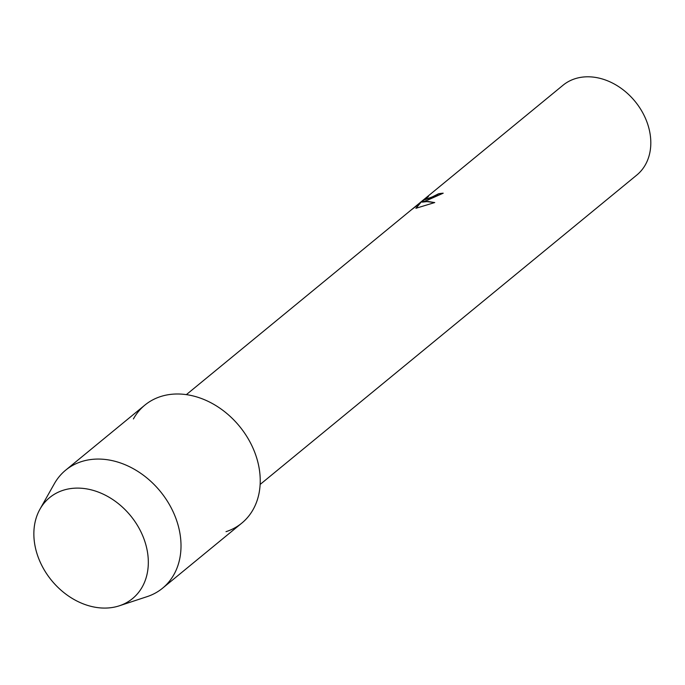 <?xml version="1.0" encoding="UTF-8"?>
<svg xmlns="http://www.w3.org/2000/svg" width="685" height="685" viewBox="0 0 685 685"><rect width="100%" height="100%" fill="white"/><g stroke="black" fill="none" stroke-linecap="round" stroke-linejoin="round"><path stroke-width="1.03" d="M63.148 490.289A65.323 51.058 -129.4 0 0 41.143 564.123A65.323 51.058 -129.4 0 0 119.036 605.9A65.323 51.058 -129.4 0 0 141.041 532.065A65.323 51.058 -129.4 0 0 63.148 490.289A65.323 51.058 -129.4 0 0 39.987 509.143A65.323 51.058 -129.4 0 0 51.495 580.332A65.323 51.058 -129.4 0 0 119.036 605.9A65.323 51.058 -129.4 0 0 119.37 605.788A65.323 51.058 -129.4 0 0 140.947 531.868A65.323 51.058 -129.4 0 0 63.148 490.289M226.007 531.671A76.36 59.672 -129.4 0 0 251.72 445.37A76.36 59.672 -129.4 0 0 160.684 396.538A76.36 59.672 -129.4 0 0 133.412 418.937M426.832 200.474L422.294 202.126L425.633 201.458L434.727 202.546L415.889 208.291L420.453 202.931L411.42 209.798L428.45 196.509L424.786 199.686L429.504 198.282L438.614 193.752A58.114 45.415 50.6 0 1 443.195 193.196L426.832 200.474M260.137 484.449L636.785 175.069A58.114 45.415 -129.4 0 0 640.115 108.367A58.114 45.415 -129.4 0 0 575.04 78.732A58.114 45.415 -129.4 0 0 563.01 85.248L186.363 394.628M443.092 193.281A58.028 45.356 -129.4 0 0 438.648 193.829L436.105 195.465L424.811 199.712M427.192 197.434L411.42 209.798M434.624 202.589L428.065 201.458L422.294 202.126M420.453 202.931L416.018 208.249M146.778 596.746A76.36 59.672 -129.4 0 0 147.172 596.618A76.36 59.672 -129.4 0 0 162.585 588.184A76.36 59.672 -129.4 0 0 166.96 500.555A76.36 59.672 -129.4 0 0 81.455 461.613A76.36 59.672 -129.4 0 0 65.649 470.175A76.36 59.672 -129.4 0 0 54.389 483.653L39.987 509.143M162.585 588.184L241.805 523.109A76.36 59.672 -129.4 0 0 246.18 435.48A76.36 59.672 -129.4 0 0 160.684 396.538A76.36 59.672 -129.4 0 0 144.877 405.1L65.649 470.175M119.37 605.788L147.172 596.618"/></g></svg>
